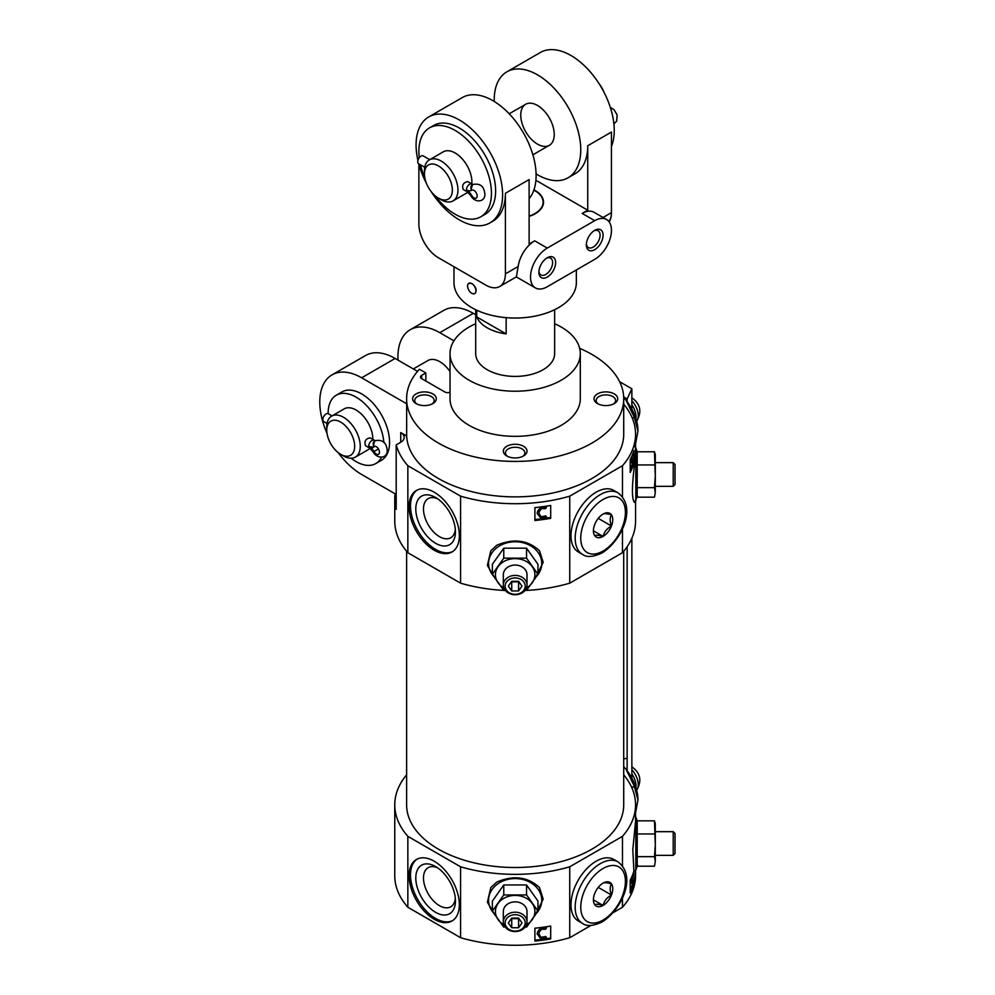 <?xml version="1.0" encoding="UTF-8"?>
<svg xmlns="http://www.w3.org/2000/svg" width="995" height="995" viewBox="0 0 995 995"><rect width="100%" height="100%" fill="white"/><g stroke="black" fill="none" stroke-linecap="round" stroke-linejoin="round"><path stroke-width="1.49" d="M375.19 440.623L370.04 437.837C365.613 438.77 364.095 441.382 365.513 445.698L369.68 448.111L373.2 451.954C376.782 458.844 387.242 459.18 387.229 450.548C386.744 447.103 385.911 438.472 374.742 440.785A4.54 3.706 58.3 0 0 373.946 446.481A4.54 2.624 60 0 1 374.008 446.444A4.54 2.624 60 0 1 378.548 449.068A4.54 2.624 60 0 1 378.548 454.305A4.54 2.624 60 0 1 373.946 451.581L378.486 448.969M326.758 430.176A19.738 11.393 60 0 1 340.713 422.116A19.738 11.393 60 0 1 354.668 446.282A19.738 11.393 60 0 1 340.713 454.342A19.738 11.393 60 0 1 326.758 430.176L326.758 426.954A23.681 13.669 60 0 1 331.671 416.109L344.233 408.858A23.681 13.669 60 0 1 356.073 410.027A23.681 13.669 60 0 1 372.814 439.429M369.904 448.247A23.681 13.669 60 0 1 367.914 449.877L355.352 457.128A23.681 13.669 60 0 1 343.511 455.959L340.713 454.342M331.671 416.109A23.681 13.669 60 0 1 343.511 417.278A23.681 13.669 60 0 1 358.984 438.148A23.681 13.669 60 0 1 355.352 457.128M425.848 381.023L425.848 372.963L419.392 369.244A108.554 62.673 0 0 0 406.619 398.746A108.554 62.673 0 0 0 515.161 461.419A108.554 62.673 0 0 0 623.716 398.746A108.554 62.673 0 0 0 579.65 348.337M400.724 432.589A11.84 6.841 180 0 1 404.194 437.427A11.84 6.841 180 0 1 400.724 442.253L400.724 432.589L406.656 436.009L406.656 403.783A108.554 62.673 180 0 1 406.619 401.968L406.619 398.746M406.656 436.009A108.554 62.673 0 0 0 516.728 496.866A108.554 62.673 0 0 0 623.716 434.206L623.716 398.746M597.497 403.584A11.84 6.841 0 0 0 614.251 403.584A11.84 6.841 0 0 0 614.251 393.908A11.84 6.841 0 0 0 597.497 393.908A11.84 6.841 0 0 0 597.497 403.584L597.497 403.584M475.697 323.723A65.135 37.599 0 0 0 450.038 353.623L450.038 398.746A65.135 37.599 0 0 0 469.105 425.338A65.135 37.599 0 0 0 540.086 433.484A65.135 37.599 0 0 0 580.296 398.746L580.296 353.623A65.135 37.599 0 0 0 554.638 323.723M450.038 392.179A3.943 2.276 180 0 1 444.84 391.98L421.656 378.61A3.943 2.276 180 0 1 420.499 376.993A3.943 2.276 180 0 1 421.656 375.376L425.848 372.963M506.791 455.959A11.84 6.841 0 0 0 523.532 455.959A11.84 6.841 0 0 0 523.532 446.282A11.84 6.841 0 0 0 506.791 446.282A11.84 6.841 0 0 0 506.791 455.959L506.791 455.959M416.084 403.584A11.84 6.841 0 0 0 432.825 403.584A11.84 6.841 0 0 0 432.825 393.908A11.84 6.841 0 0 0 416.084 393.908A11.84 6.841 0 0 0 416.084 403.584L416.084 403.584M394.766 498.657L394.766 521.218A120.395 69.513 0 0 0 407.851 552.722L407.851 465.71A120.395 69.513 0 0 1 396.197 444.877L396.197 509.328A120.395 69.513 180 0 1 394.766 498.657A120.395 69.513 180 0 1 395.065 493.781L361.658 474.491A59.215 34.178 60 0 1 338.151 452.588M326.994 433.273A59.215 34.178 60 0 1 332.044 374.866L365.538 355.526A59.215 34.178 60 0 1 395.139 358.461L417.514 371.371M332.044 374.866A59.215 34.178 60 0 1 361.658 377.801L406.656 403.783M453.919 340.825L439.802 332.678A59.215 34.178 -120 0 0 410.201 329.743A59.215 34.178 -120 0 0 398.025 360.128M410.201 329.743L443.695 310.415A59.215 34.178 60 0 1 473.297 313.338L475.697 314.718M396.197 444.877L400.724 442.253M407.851 465.71L460.585 496.157A120.395 69.513 0 0 0 569.737 496.157L622.472 465.71A120.395 69.513 0 0 0 635.556 434.206A120.395 69.513 0 0 0 623.716 404.144M637.21 856.67L637.21 866.21L654.474 866.21L655.295 861.434L654.474 856.67L637.21 856.67L637.21 820.825L635.556 816.41M622.472 865.812L622.472 836.347A120.395 69.513 0 0 0 635.556 804.843A120.395 69.513 0 0 0 623.716 774.782M635.556 870.613L635.556 875.737A120.395 69.513 0 0 1 622.472 907.253L622.472 897.851M632.82 883.908L633.927 883.908A120.395 69.513 180 0 1 630.196 893.025L630.196 880.14A120.395 69.513 0 0 0 633.902 871.11L632.795 849.606L635.556 821.385L635.556 804.843M637.596 865.24L635.817 870.115L633.927 871.147L633.927 883.908M525.186 922.912A10.025 8.184 0 0 1 510.149 930.002A10.025 8.184 0 0 1 510.149 915.823A10.025 8.184 0 0 1 525.186 922.912M518.582 927.75L511.741 927.75L508.333 922.912L511.741 918.086L518.582 918.086L522.002 922.912L518.582 927.75L518.582 918.634L511.741 918.634L511.741 927.75M495.299 915.537L487.388 902.191L490.821 887.54L496.791 882.067C513.569 874.953 527.81 876.782 539.501 887.552L543.195 899.107L535.024 915.537M591.005 925.425L569.737 937.7A120.395 69.513 0 0 1 460.585 937.7L460.585 866.794A120.395 69.513 0 0 0 569.737 866.794L622.472 836.347M569.737 937.7L569.737 866.794M550.695 938.932A120.395 69.513 180 0 1 534.9 941.083L534.9 928.198A120.395 69.513 0 0 0 550.695 926.046L550.695 938.932M637.21 487.649L637.21 497.177L654.474 497.177L655.295 492.413L654.474 487.649L637.21 487.649L637.21 451.792L635.556 447.389M637.596 496.219L634.474 502.4C631.862 499.44 631.763 487.923 634.151 467.849L635.556 452.352L635.556 434.206M635.556 501.592L635.556 521.218A120.395 69.513 0 0 1 622.472 552.722L622.472 528.83M622.472 496.779L622.472 465.71M633.927 463.322A120.395 69.513 180 0 1 630.196 472.438L630.196 459.541A120.395 69.513 0 0 0 633.927 450.424L633.927 463.322L632.82 463.322M525.186 586.117A10.025 8.184 0 0 1 510.149 593.207A10.025 8.184 0 0 1 510.149 579.028A10.025 8.184 0 0 1 525.186 586.117M518.582 590.955L511.741 590.955L508.333 586.117L511.741 581.291L518.582 581.291L522.002 586.117L518.582 590.955L518.582 581.839L511.741 581.839L511.741 590.955M495.299 578.742L487.388 565.396L490.821 550.745L496.791 545.272C513.569 538.158 527.81 539.986 539.501 550.757L543.195 562.312L535.024 578.742M505.36 590.495A120.395 69.513 0 0 1 460.585 583.169L460.585 496.157M524.962 590.495A120.395 69.513 0 0 0 569.737 583.169L569.737 496.157M550.695 518.333A120.395 69.513 180 0 1 534.9 520.497L534.9 507.599A120.395 69.513 0 0 0 550.695 505.448L550.695 518.333M406.619 774.782A120.395 69.513 0 0 0 394.766 804.843L394.766 875.737A120.395 69.513 0 0 0 407.851 907.253L407.851 836.347L460.585 866.794M394.766 804.843A120.395 69.513 0 0 0 407.851 836.347M632.322 459.715L632.322 455.946M632.322 880.301L632.322 876.545M541.23 518.855A118.815 68.593 180 0 1 534.9 519.564L534.9 507.599M544.713 518.37A118.815 68.593 180 0 0 550.695 517.388L550.695 505.448M541.23 939.442A118.815 68.593 180 0 1 534.9 940.163L534.9 928.198M544.713 938.957A118.815 68.593 180 0 0 550.695 937.974L550.695 926.046M622.472 907.253L613.218 912.602M460.585 937.7L407.851 907.253M406.619 551.28L406.619 804.843A108.554 62.673 0 0 0 438.409 849.158A108.554 62.673 0 0 0 556.702 862.74A108.554 62.673 0 0 0 623.716 804.843L623.716 551.28M622.472 552.722L569.737 583.169M460.585 583.169L407.851 552.722M450.038 353.623A65.135 37.599 0 0 0 469.105 380.214A65.135 37.599 0 0 0 540.086 388.361A65.135 37.599 0 0 0 580.296 353.623M475.697 309.706L475.697 353.623A39.477 22.785 0 0 0 487.251 369.742A39.477 22.785 0 0 0 530.273 374.68A39.477 22.785 0 0 0 554.638 353.623L554.638 309.706M537.188 934.23L537.71 931.805C539.626 928.323 542.524 927.129 546.417 928.236L545.558 929.23L541.504 929.293L539.19 932.178L538.967 934.23L539.141 935.996L540.919 938.061L545.782 937.203L546.665 937.962L541.28 939.454L537.238 933.994M537.71 931.805L537.238 933.298M538.967 933.857L540.919 937.352L545.782 936.494L546.665 937.962M537.188 513.631L537.71 511.219C539.626 507.724 542.524 506.542 546.417 507.637L545.558 508.644L541.504 508.694L539.19 511.592L538.967 513.644L539.141 515.398L540.919 517.462L545.782 516.604L546.665 517.363L541.28 518.855L537.238 513.395M537.71 511.219L537.238 512.699M538.967 513.258L540.919 516.766L545.782 515.908L546.665 517.363M630.196 887.851L630.88 886.284L632.099 886.284L632.223 882.229L630.196 883.336M630.196 467.264L630.88 465.697L632.099 465.697L632.223 461.643L630.196 462.75M545.782 936.494L545.782 937.203M540.919 937.352L540.919 938.061M539.141 935.3L539.141 935.996M546.417 927.527L546.417 928.236M545.782 515.908L545.782 516.604M540.919 516.766L540.919 517.462M539.141 514.701L539.141 515.398M546.417 506.928L546.417 507.637M631.427 881.408L632.41 880.451C633.118 880.575 633.094 882.602 632.347 886.533L630.693 889.704L632.099 886.284M631.29 880.451L632.609 880.301L631.402 880.301M632.559 875.053L631.514 881.471M631.377 883.224L630.196 881.831M630.507 887.329L631.726 887.329M630.258 887.776L631.477 887.776M630.196 888.075L631.253 888.075M630.196 888.212L630.905 888.212M631.427 460.809L632.41 459.852C633.118 459.988 633.094 462.016 632.347 465.934L630.693 469.118L632.099 465.697M631.29 459.852L632.609 459.715L631.402 459.715M632.559 454.454L631.514 460.884M631.377 462.638L630.196 461.232M630.507 466.742L631.726 466.742M630.258 467.177L631.477 467.177M630.196 467.476L631.253 467.476M630.196 467.613L630.905 467.613M582.535 554.402L578.344 551.989A35.521 20.509 -60 0 1 578.344 510.97A35.521 20.509 -60 0 1 613.865 490.448L618.057 492.873A35.521 20.509 120 0 0 582.535 513.383A35.521 20.509 120 0 0 582.535 554.402C586.702 557.586 593.281 557.063 602.261 552.834C620.756 541.205 637.671 508.035 618.057 492.873M434.218 492.214A35.521 20.509 60 0 1 457.426 523.519A35.521 20.509 60 0 1 451.979 551.989A35.521 20.509 60 0 1 416.457 531.479A35.521 20.509 60 0 1 416.457 490.448A35.521 20.509 60 0 1 434.218 492.214M582.535 923.422L578.344 921.009A35.521 20.509 -60 0 1 578.344 879.99A35.521 20.509 -60 0 1 613.865 859.481L618.057 861.894A35.521 20.509 120 0 0 582.535 882.403A35.521 20.509 120 0 0 582.535 923.422C586.702 926.619 593.281 926.096 602.261 921.867C620.756 910.226 637.671 877.055 618.057 861.894M434.218 861.235A35.521 20.509 60 0 1 457.426 892.54A35.521 20.509 60 0 1 451.979 921.009A35.521 20.509 60 0 1 416.457 900.5A35.521 20.509 60 0 1 416.457 859.481A35.521 20.509 60 0 1 434.218 861.235M452.663 551.553A35.521 20.509 60 0 1 417.85 530.671A35.521 20.509 60 0 1 417.166 490.075M435.611 497.525L435.611 497.525A28.022 16.181 60 0 1 455.436 531.852A28.022 16.181 60 0 1 435.611 543.295A28.022 16.181 60 0 1 415.798 508.967A28.022 16.181 60 0 1 435.611 497.525M455.324 529.452A22.586 13.047 60 0 1 450.76 537.76A22.586 13.047 60 0 1 428.161 524.713A22.586 13.047 60 0 1 428.173 498.632A22.586 13.047 60 0 1 437.638 498.818M452.663 920.586A35.521 20.509 60 0 1 417.85 899.691A35.521 20.509 60 0 1 417.166 859.095M435.611 866.558L435.611 866.558A28.022 16.181 60 0 1 455.436 900.885A28.022 16.181 60 0 1 435.611 912.328A28.022 16.181 60 0 1 415.798 878A28.022 16.181 60 0 1 435.611 866.558M455.324 898.485A22.586 13.047 60 0 1 450.76 906.781A22.586 13.047 60 0 1 428.161 893.746A22.586 13.047 60 0 1 428.173 867.652A22.586 13.047 60 0 1 437.638 867.851M492.376 574.252L492.376 564.289L503.769 548.17L526.554 548.17L537.959 564.289L537.959 574.252L526.554 558.145L503.769 558.145L492.376 574.252L503.769 590.371M503.769 558.145L503.769 548.17M526.554 558.145L526.554 548.17M526.554 590.371L537.959 574.252M503.856 587.933A19.738 16.119 0 0 1 498.072 582.784A19.738 16.119 0 0 1 498.072 566.665A19.738 16.119 0 0 1 515.161 558.618A19.738 16.119 0 0 1 532.25 566.665A19.738 16.119 0 0 1 532.25 582.784A19.738 16.119 0 0 1 526.479 587.933M527.002 585.072A11.84 9.664 0 0 1 515.161 594.736A11.84 9.664 0 0 1 503.321 585.072A11.84 9.664 0 0 1 515.161 575.408A11.84 9.664 0 0 1 527.002 585.072L527.002 574.724A11.84 9.664 0 0 0 515.161 565.06A11.84 9.664 0 0 0 503.321 574.724L503.321 585.072M654.474 487.649L655.295 476.294L654.474 451.792L637.21 451.792M654.474 451.792L655.295 454.752L655.295 492.413L654.474 497.177M654.474 464.951L637.21 464.951M673.217 462.65L673.217 486.331L675.033 484.515L675.033 464.466L673.217 462.65L655.295 462.65M492.376 911.047L492.376 901.084L503.769 884.965L526.554 884.965L537.959 901.084L537.959 911.047L526.554 894.94L503.769 894.94L492.376 911.047L503.769 927.166M503.769 894.94L503.769 884.965M526.554 894.94L526.554 884.965M526.554 927.166L537.959 911.047M503.856 924.728A19.738 16.119 0 0 1 498.072 919.579A19.738 16.119 0 0 1 498.072 903.46A19.738 16.119 0 0 1 515.161 895.413A19.738 16.119 0 0 1 532.25 903.46A19.738 16.119 0 0 1 532.25 919.579A19.738 16.119 0 0 1 526.479 924.728M527.002 921.867A11.84 9.664 0 0 1 515.161 931.544A11.84 9.664 0 0 1 503.321 921.867A11.84 9.664 0 0 1 515.161 912.204A11.84 9.664 0 0 1 527.002 921.867L527.002 911.519A11.84 9.664 0 0 0 515.161 901.856A11.84 9.664 0 0 0 503.321 911.519L503.321 921.867M654.474 856.67L655.295 845.327L654.474 820.825L637.21 820.825M654.474 820.825L655.295 823.773L655.295 861.434L654.474 866.21M654.474 833.972L637.21 833.972M673.217 831.671L673.217 855.352L675.033 853.536L675.033 833.487L673.217 831.671L655.295 831.671M328.163 413.671A39.477 22.785 60 0 1 336.335 395.177L341.919 391.955A39.477 22.785 60 0 1 361.658 393.908A39.477 22.785 60 0 1 387.441 428.696A39.477 22.785 60 0 1 381.383 460.324L375.812 463.546A39.477 22.785 60 0 1 351.135 458.235M395.065 493.781L396.197 494.428M450.038 371.62A23.681 13.669 -120 0 0 439.802 361.683A23.681 13.669 -120 0 0 427.962 360.513L413.323 368.958M613.417 404.02A9.701 5.597 0 0 0 615.582 400.487A9.701 5.597 0 0 0 605.88 394.891A9.701 5.597 0 0 0 596.167 400.487A9.701 5.597 0 0 0 598.331 404.02M431.992 404.02A9.701 5.597 0 0 0 434.156 400.487A9.701 5.597 0 0 0 424.455 394.891A9.701 5.597 0 0 0 414.753 400.487A9.701 5.597 0 0 0 416.905 404.02M522.711 456.394A9.701 5.597 0 0 0 524.862 452.862A9.701 5.597 0 0 0 515.161 447.265A9.701 5.597 0 0 0 505.46 452.862A9.701 5.597 0 0 0 507.624 456.394M336.335 395.177A39.477 22.785 60 0 1 356.073 397.142A39.477 22.785 60 0 1 383.871 442.539M381.582 457.178A39.477 22.785 60 0 1 375.812 463.546M371.583 446.991A4.54 2.624 120 0 0 371.583 448.26L375.065 446.245M374.219 440.25A4.54 2.624 120 0 0 370.725 441.457A4.54 2.624 120 0 0 368.747 446.034L371.583 448.26M332.044 415.898L328.338 413.758A4.54 2.624 120 0 0 323.798 416.37A4.54 2.624 120 0 0 323.798 421.619L327.056 423.497M373.473 451.829L373.946 451.581A10.224 5.908 60 0 0 368.747 446.034A10.224 5.908 -120 0 0 373.859 446.531A10.224 5.908 -120 0 0 373.946 446.481L374.07 446.419M374.966 440.661A4.54 3.706 58.3 0 0 374.767 440.773L373.473 445.474A4.54 3.706 57.4 0 0 373.946 446.481L373.859 446.531M378.486 448.956L373.2 451.954M506.144 333.91A39.477 22.785 180 0 1 487.251 327.84A39.477 22.785 180 0 1 476.742 316.932L506.144 333.91L506.144 317.654M476.742 316.932L476.742 310.204M529.116 216.126A27.947 16.131 0 0 0 534.924 190.742A27.947 16.131 0 0 0 533.855 190.157M474.727 293.575L474.963 293.425C477.214 290.353 476.195 287.058 471.904 283.525L468.807 283.314A5.92 3.42 60 0 1 471.767 283.612A5.92 3.42 60 0 1 475.635 288.824A5.92 3.42 60 0 1 474.727 293.575A5.92 3.42 60 0 1 471.767 293.276A5.92 3.42 60 0 1 467.899 288.065A5.92 3.42 60 0 1 468.807 283.314M453.981 266.735L453.981 282.717A61.18 35.322 0 0 0 471.904 307.704A61.18 35.322 0 0 0 538.581 315.353A61.18 35.322 0 0 0 576.341 282.717L576.341 269.956M593.915 230.852A9.701 5.597 -60 0 1 598.057 230.74A9.701 5.597 -60 0 1 598.057 241.947A9.701 5.597 -60 0 1 588.343 247.556A9.701 5.597 -60 0 1 586.378 243.912M417.925 160.419A61.18 35.322 60 0 1 428.745 116.937A61.18 35.322 60 0 1 459.342 119.96A61.18 35.322 60 0 1 499.316 173.876A61.18 35.322 60 0 1 489.938 222.905L492.724 221.288A61.18 35.322 60 0 0 505.398 193.291L529.116 179.585L529.116 244.049L534.701 240.827A23.681 13.669 -60 0 0 518.184 266.473L516.368 276.871L499.677 286.51A27.636 15.957 60 0 1 485.858 285.142L438.409 257.742A27.636 15.957 60 0 1 418.87 223.9L418.87 164.2M505.398 193.291L505.398 273.861A27.636 15.957 60 0 1 499.677 286.51M536.069 173.914A61.18 35.322 -120 0 0 537.499 174.759A61.18 35.322 -120 0 0 568.083 177.782L575.06 173.752A61.18 35.322 -120 0 0 587.734 145.743L611.452 132.049L611.452 212.619A27.636 15.957 60 0 1 609.164 221.91M547.262 286.747L594.712 259.359A23.681 13.669 120 0 0 610.184 238.489A23.681 13.669 120 0 0 606.552 219.509A23.681 13.669 120 0 0 594.712 220.679L547.262 248.078A23.681 13.669 120 0 0 531.79 268.948A23.681 13.669 120 0 0 535.422 287.928A23.681 13.669 120 0 0 547.262 286.747M594.712 220.679L582.15 213.427A23.681 13.669 -60 0 1 593.99 212.258L606.552 219.509M489.938 222.905A61.18 35.322 60 0 1 431.295 191.761M426.395 183.291A61.18 35.322 60 0 1 418.758 163.814M428.745 116.937L462.24 97.597A61.18 35.322 60 0 1 492.836 100.632A61.18 35.322 60 0 1 530.857 148.69A61.18 35.322 60 0 1 529.116 198.739M568.083 177.782A61.18 35.322 -120 0 0 568.083 107.137A61.18 35.322 -120 0 0 506.903 71.814L540.397 52.474A61.18 35.322 60 0 1 570.981 55.509A61.18 35.322 60 0 1 611.452 146.476M506.903 71.814A61.18 35.322 -120 0 0 494.254 101.478M582.15 213.427L587.734 210.206L587.734 145.743M529.116 216.412A28.37 16.38 0 0 0 543.531 202.147A28.37 16.38 0 0 0 533.942 189.871M587.734 210.206L535.895 180.282M603.045 217.482L611.452 212.619A23.681 13.669 60 0 1 608.84 221.487M547.262 257.742A11.84 6.841 -60 0 1 555.633 262.58A11.84 6.841 -60 0 1 547.262 277.083A11.84 6.841 -60 0 1 538.892 272.244A11.84 6.841 -60 0 1 547.262 257.742L547.262 257.742M594.712 230.355A11.84 6.841 -60 0 1 603.082 235.181A11.84 6.841 -60 0 1 594.712 249.683A11.84 6.841 -60 0 1 586.341 244.857A11.84 6.841 -60 0 1 594.712 230.355L594.712 230.355M537.499 144.138A23.681 13.669 -120 0 0 549.339 145.307A23.681 13.669 -120 0 0 552.959 126.328A23.681 13.669 -120 0 0 537.499 105.458A23.681 13.669 -120 0 0 525.646 104.288A23.681 13.669 -120 0 0 522.027 123.268A23.681 13.669 -120 0 0 537.499 144.138M546.466 258.24A9.701 5.597 -60 0 1 550.608 258.14A9.701 5.597 -60 0 1 550.608 269.346A9.701 5.597 -60 0 1 540.894 274.943A9.701 5.597 -60 0 1 538.929 271.312M424.455 173.951A19.738 11.393 60 0 1 438.409 165.891A19.738 11.393 60 0 1 452.364 190.057A19.738 11.393 60 0 1 438.409 198.117A19.738 11.393 60 0 1 424.455 173.951L424.455 170.73A23.681 13.669 60 0 1 429.355 159.884L443.31 151.825A23.681 13.669 60 0 1 455.15 152.994A23.681 13.669 60 0 1 471.817 183.963M467.886 192.246A23.681 13.669 60 0 1 466.991 192.843L453.036 200.903A23.681 13.669 60 0 1 441.195 199.734L438.409 198.117M429.355 159.884A23.681 13.669 60 0 1 441.195 161.053A23.681 13.669 60 0 1 456.668 181.923A23.681 13.669 60 0 1 453.036 200.903M472.874 184.398L467.737 181.612C463.297 182.545 461.779 185.157 463.197 189.473L467.128 191.749M419.256 157.695A51.317 29.626 60 0 1 429.492 127.895A51.317 29.626 60 0 1 455.15 130.432A51.317 29.626 60 0 1 488.682 175.655A51.317 29.626 60 0 1 480.809 216.773A51.317 29.626 60 0 1 435.25 195.878M424.815 177.794A51.317 29.626 60 0 1 420.524 164.834M429.492 127.895L433.683 125.482A51.317 29.626 60 0 1 459.342 128.019A51.317 29.626 60 0 1 492.861 173.242A51.317 29.626 60 0 1 485 214.36L480.809 216.773M599.027 83.617A19.738 11.393 60 0 1 603.928 92.1M471.916 184.025A4.54 2.624 120 0 0 468.409 185.232A4.54 2.624 120 0 0 466.431 189.809A4.54 2.624 120 0 0 466.431 189.834A10.224 5.908 60 0 1 471.63 195.393L470.884 195.766C474.18 202.557 484.826 203.055 484.926 194.249C484.304 190.704 483.607 182.247 472.426 184.56A4.54 3.706 58.3 0 0 471.63 190.256L471.63 190.256A4.54 2.624 60 0 1 471.692 190.219A4.54 2.624 60 0 1 476.232 192.843A4.54 2.624 60 0 1 476.232 198.092A4.54 2.624 60 0 1 471.642 195.368M466.456 189.821L466.431 189.834A4.54 2.624 120 0 0 467.376 191.911L470.884 195.766M429.728 159.673L423.236 155.916A4.54 2.624 120 0 0 418.696 158.541A4.54 2.624 120 0 0 418.696 163.777L424.753 167.272M466.431 189.809A10.224 5.908 -120 0 0 471.543 190.306A10.224 5.908 -120 0 0 471.63 190.256L471.754 190.194M472.65 184.436A4.54 3.706 58.3 0 0 472.451 184.548L471.17 189.249A4.54 3.706 57.4 0 0 471.642 190.256L471.543 190.306M631.862 778.115L631.862 538.307M631.887 787.804L634.35 786.373A38.681 22.338 60 0 0 634.275 786.187L626.116 769.433A33.556 19.365 60 0 1 627.136 770.752A33.556 19.365 60 0 1 637.969 800.005L634.35 786.373M631.8 787.617L634.275 786.187M634.997 815.863L637.969 800.005M623.716 766.647A33.556 19.365 60 0 1 626.116 769.433M627.136 770.752L627.136 758.302L623.716 758.824M619.624 381.707L631.862 388.771L627.136 398.945L623.666 396.93M631.862 409.094L631.862 388.771M632.422 418.46L634.35 417.353A38.681 22.338 60 0 0 634.275 417.166L626.116 400.4A33.556 19.365 -120 0 0 623.691 397.602M632.347 418.273L634.275 417.166M634.997 446.842L637.969 430.984L634.35 417.353M626.116 400.4A33.556 19.365 -120 0 1 627.136 401.731A33.556 19.365 60 0 1 637.969 430.984M627.136 401.731L627.136 398.945M627.136 758.302L627.136 546.752M631.862 404.828A15 8.656 60 0 1 635.917 418.621M631.862 400.736A15 8.656 60 0 1 636.7 421.146A15 8.656 60 0 1 636.651 421.208M631.862 773.861A15 8.656 60 0 1 635.917 787.654M631.862 769.769A15 8.656 60 0 1 636.7 790.167A15 8.656 60 0 1 636.651 790.241M603.082 514.079C604.164 513.358 606.95 513.607 611.452 514.825C609.773 517.574 609.773 521.293 611.452 525.994C607 528.457 604.214 531.939 603.082 536.417A13.681 7.898 120 0 0 612.758 519.664A13.681 7.898 120 0 0 603.082 514.079A13.681 7.898 120 0 0 593.418 530.832A13.681 7.898 120 0 0 603.082 536.417C598.629 535.186 595.843 534.937 594.712 535.658M593.418 530.832L603.082 536.417M598.244 518.37L611.452 525.994M603.082 883.112C604.164 882.378 606.95 882.627 611.452 883.858C609.773 886.595 609.773 890.314 611.452 895.015C607 897.49 604.214 900.96 603.082 905.438A13.681 7.898 120 0 0 612.758 888.684A13.681 7.898 120 0 0 603.082 883.112A13.681 7.898 120 0 0 593.418 899.853A13.681 7.898 120 0 0 603.082 905.438C598.629 904.219 595.843 903.97 594.712 904.691M593.418 899.853L603.082 905.438M598.244 887.391L611.452 895.015M368.747 446.034A4.54 2.624 120 0 0 369.68 448.111M395.139 358.461L361.658 377.801M473.297 313.338L439.802 332.678M635.817 870.115L635.817 816.92M635.817 501.082L635.817 447.887M630.196 882.018L630.818 882.018M630.196 461.431L630.818 461.431M493.682 576.292A26.591 21.716 0 0 1 506.915 542.835A26.591 21.716 0 0 1 541.765 563.481A26.591 21.716 0 0 1 536.641 576.292M493.682 913.087A26.591 21.716 0 0 1 506.915 879.642A26.591 21.716 0 0 1 541.765 900.276A26.591 21.716 0 0 1 536.641 913.087M421.656 378.61L421.656 375.376M518.184 266.473L505.398 273.861M547.262 248.078L534.701 240.827M603.082 551.031A31.579 18.233 120 0 0 622.422 501.194A31.579 18.233 120 0 0 583.742 523.519A31.579 18.233 120 0 0 603.082 551.031M603.082 920.052A31.579 18.233 120 0 0 622.422 870.215A31.579 18.233 120 0 0 583.742 892.552A31.579 18.233 120 0 0 603.082 920.052M673.217 486.331L655.295 486.331M673.217 855.352L655.295 855.352M535.422 287.928L516.318 276.896M532.885 154.81L549.339 145.307M509.204 113.791L525.646 104.288M613.89 123.828L616.664 121.166L617.124 114.922L614.102 109.748L610.321 107.373M636.7 421.146C642.049 411.768 640.481 404.02 631.999 397.9L631.862 397.813M636.7 790.167C642.049 780.801 640.481 773.053 631.999 766.921L631.862 766.834"/></g></svg>
